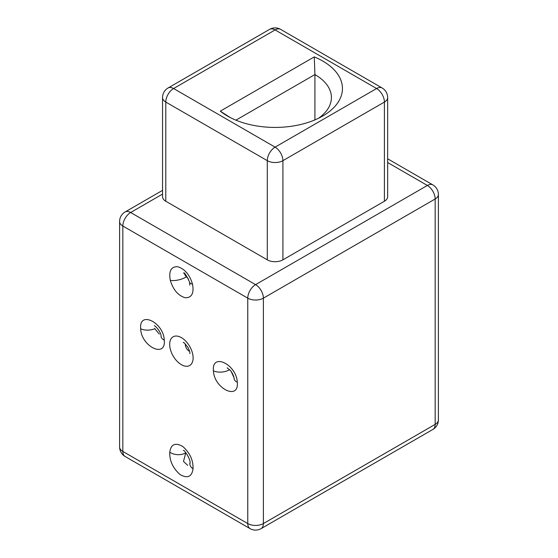 <?xml version="1.0" encoding="UTF-8"?>
<svg xmlns="http://www.w3.org/2000/svg" width="558" height="558" viewBox="0 0 558 558"><rect width="100%" height="100%" fill="white"/><g stroke="black" fill="none" stroke-linecap="round" stroke-linejoin="round"><path stroke-width="0.84" d="M213.407 370.805C211.531 352.272 236.564 364.402 237.29 382.265C239.18 400.784 214.126 388.668 213.407 370.805A11.041 5.789 175.8 0 0 229.582 369.626M140.679 328.781C138.782 310.283 163.661 322.357 164.268 340.143C166.186 358.627 141.279 346.574 140.679 328.781A11.041 5.817 176 0 0 154.803 328.725L159.309 334.103M154.782 328.341L154.803 328.725M169.751 452.189C170.936 444.189 175.268 442.285 182.745 446.47C189.901 452.824 193.333 460.273 193.04 468.811C191.861 476.832 187.53 478.743 180.046 474.551C172.882 468.19 169.458 460.734 169.751 452.189A11.041 6.961 -174.9 0 0 185.751 452.782L183.498 461.431L187.711 465.358M184.419 273.685L185.298 275.457L188.437 279.049M170.295 280.318C168.635 271.167 171.041 266.619 177.514 266.675C184.628 268.796 189.622 274.606 192.496 284.12C194.163 293.257 191.764 297.805 185.284 297.77C178.162 295.649 173.168 289.832 170.295 280.318A11.041 4.108 166.5 0 0 186.358 276.817M231.179 371.516L233.935 377.522M314.273 56.895A67.358 38.893 180 0 1 322.726 61.031A67.358 38.893 180 0 1 322.726 116.029A67.358 38.893 180 0 1 227.469 116.029A67.358 38.893 180 0 1 227.462 116.029A67.358 38.893 180 0 1 220.298 111.154L314.273 56.895L314.921 74.556L314.921 119.9M318.472 118.282A56.316 32.517 0 0 0 331.41 97.545A56.316 32.517 0 0 0 314.921 74.556L235.915 120.165M384.413 201.236L384.413 102.058A11.041 6.375 0 0 0 387.65 97.545L387.65 196.73A11.041 6.375 180 0 1 384.413 201.236L282.906 259.84A11.041 6.375 180 0 1 267.289 259.84L165.782 201.236A11.041 6.375 180 0 1 162.545 196.73L162.545 97.545A11.041 6.375 0 0 0 165.782 102.058L165.782 201.236M230.238 117.543L220.298 111.154M227.12 367.82L230.231 370.324C231.27 371.042 234.234 376.49 234.088 378.561L234.088 378.561A11.041 5.789 -4.2 0 0 237.29 382.265M154.322 325.774C155.424 325.593 161.527 332.714 161.06 336.404L161.06 336.404A11.041 5.817 -4 0 0 164.268 340.143M183.477 450.543C183.394 448.597 191.547 460.099 189.853 463.342L189.853 463.342A11.041 6.954 5 0 0 193.04 468.811M169.681 344.398A16.566 9.563 60 0 1 181.399 337.632A16.566 9.563 60 0 1 193.11 357.922A16.566 9.563 60 0 1 181.399 364.681A16.566 9.563 60 0 1 169.681 344.398M185.319 343.979A5.524 3.188 -120 0 0 185.298 344.398A5.524 3.188 -120 0 0 189.204 351.156A5.524 3.188 -120 0 0 189.574 351.352M184.817 273.057L183.373 273.022C184.726 272.792 186.791 275.854 189.567 282.195A11.041 4.101 -13.6 0 0 189.567 282.202A11.041 4.101 -13.6 0 0 192.496 284.12M280.618 29.379A11.041 11.041 0 0 0 269.577 29.379A11.041 6.375 -120 0 1 275.094 29.93L173.587 88.534L275.094 147.138L376.601 88.534L275.094 29.93A11.041 6.375 -60 0 1 280.618 29.379L382.125 87.983A11.041 6.375 120 0 0 376.601 88.534A11.041 6.375 -120 0 1 384.413 102.058L282.906 160.662L282.906 259.84M267.289 259.84L267.289 160.662L165.782 102.058A11.041 6.375 120 0 1 173.587 88.534A11.041 6.375 -120 0 0 168.07 87.983L269.577 29.379M282.906 160.662A11.041 6.375 -120 0 0 275.094 147.138A11.041 6.375 -60 0 0 267.289 160.662A11.041 6.375 0 0 0 282.906 160.662M162.545 194.086L130.642 212.507A11.041 6.375 60 0 0 125.125 211.956A11.041 11.041 0 0 0 119.6 221.519A11.041 6.375 180 0 0 122.837 226.032L122.837 451.436L247.766 523.564L247.766 298.16L122.837 226.032A11.041 6.375 -60 0 1 130.642 212.507L255.578 284.636L427.358 185.458L387.65 162.531M263.383 298.16L263.383 523.564L435.163 424.387L435.163 198.983L263.383 298.16A11.041 6.375 180 0 1 247.766 298.16A11.041 6.375 120 0 1 255.578 284.636A11.041 6.375 60 0 1 263.383 298.16M119.6 446.93A11.041 11.041 0 0 0 125.125 456.493A11.041 6.375 -60 0 1 122.837 451.436A11.041 6.375 180 0 1 119.6 446.93L119.6 221.519M261.095 528.621A11.041 6.375 60 0 0 263.383 523.564A11.041 6.375 180 0 1 247.766 523.564A11.041 6.375 120 0 0 250.054 528.621A11.041 11.041 0 0 0 261.095 528.621L432.875 429.444A11.041 11.041 0 0 0 438.4 419.881A11.041 6.375 180 0 1 435.163 424.387A11.041 6.375 60 0 1 432.875 429.444M427.358 185.458A11.041 6.375 60 0 1 435.163 198.983A11.041 6.375 180 0 0 438.4 194.47A11.041 11.041 0 0 0 432.875 184.907A11.041 6.375 120 0 0 427.358 185.458M189.887 353.709L189.873 353.409C190.09 352.558 189.441 350.543 187.92 347.383C184.81 343.421 183.268 341.789 183.289 342.493M387.65 97.545A11.041 11.041 0 0 0 382.125 87.983M168.07 87.983A11.041 11.041 0 0 0 162.545 97.545M125.125 211.956L162.545 190.355M125.125 456.493L250.054 528.621M387.65 158.793L432.875 184.907M438.4 194.47L438.4 419.881M189.567 282.202L189.818 285.166M189.853 463.342L189.762 463.9L190.194 463.189M161.06 336.404L161.136 336.92M234.088 378.561L234.165 379.063"/></g></svg>
